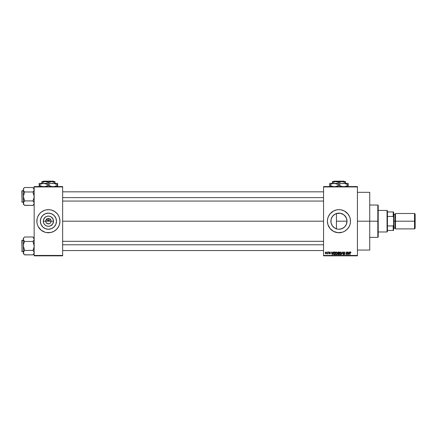 <?xml version="1.0" encoding="UTF-8"?>
<svg xmlns="http://www.w3.org/2000/svg" width="437" height="437" viewBox="0 0 437 437"><rect width="100%" height="100%" fill="white"/><g stroke="black" fill="none" stroke-linecap="round" stroke-linejoin="round"><path stroke-width="0.66" d="M45.912 222.225L45.71 221.193A2.693 2.693 0 0 0 48.403 223.886A2.693 2.693 0 0 0 51.096 221.193L53.516 221.193A5.113 5.113 0 0 1 48.403 226.306A5.113 5.113 0 0 1 43.29 221.193L51.096 221.193A2.693 2.693 0 0 1 48.403 223.886A2.693 2.693 0 0 1 45.71 221.193L46.497 219.287L48.403 218.5L48.403 221.193L50.484 219.112L48.403 221.193L46.322 219.112L48.403 221.193L48.403 218.5L48.928 218.549L50.31 219.287L50.894 220.161L50.894 222.225M47.879 223.837L46.164 222.69L47.371 223.684L49.436 223.684L48.403 223.886M56.471 221.193A8.068 8.068 0 0 1 48.403 229.261A8.068 8.068 0 0 1 40.335 221.193L40.952 218.107L42.7 215.49L45.317 213.742L48.403 213.13L51.49 213.742L54.106 215.49L55.854 218.107L56.471 221.193L55.854 224.279L54.106 226.896L51.49 228.644L48.403 229.261L45.317 228.644L42.7 226.896L40.952 224.279L40.335 221.193A8.068 8.068 0 0 1 48.403 213.13A8.068 8.068 0 0 1 56.471 221.193M56.575 229.349A11.548 11.548 0 0 0 58.585 226.639L59.071 225.612A11.548 11.548 0 0 0 59.951 221.204A11.548 11.548 0 0 1 48.403 232.741A11.548 11.548 0 0 1 36.861 221.193A11.548 11.548 0 0 0 37.735 225.607L38.221 226.634A11.548 11.548 0 0 0 40.231 229.349M37.74 225.618A11.548 11.548 0 0 0 38.221 226.634L41.078 230.119L45.055 232.244A11.548 11.548 0 0 0 46.153 232.517L50.654 232.517A11.548 11.548 0 0 0 56.559 229.365L58.585 226.634A11.548 11.548 0 0 0 59.066 225.618M40.248 229.365A11.548 11.548 0 0 0 45.044 232.238M336.097 213.649L340.226 213.229L343.701 214.676L345.656 216.708L346.514 218.385L347.022 221.193L346.792 223.094L347.022 221.193A8.068 8.068 0 0 1 338.954 229.261A8.068 8.068 0 0 1 330.885 221.193L331.038 222.744M345.083 226.437L344.695 226.858M343.701 227.715L341.16 228.95L343.526 227.835M334.354 227.819L334.753 228.081M332.825 226.437L333.71 227.322M331.508 224.296L332.328 225.792M331.017 222.646L331.492 224.263M335.605 232.244A11.548 11.548 0 0 0 342.297 232.244L344.394 231.375L347.115 229.359L349.136 226.634L349.999 224.547A11.548 11.548 0 0 0 350.496 221.193A11.548 11.548 0 0 1 338.954 232.741A11.548 11.548 0 0 1 327.406 221.193A11.548 11.548 0 0 0 327.903 224.536L330.028 228.518L333.513 231.375L337.823 232.681L342.302 232.244A11.548 11.548 0 0 0 349.999 224.552M327.908 224.552A11.548 11.548 0 0 0 328.766 226.628M328.777 226.645A11.548 11.548 0 0 0 335.594 232.238M357.422 221.193L369.74 221.193L369.74 192.329L369.74 221.193L357.422 221.193M62.644 221.193L323.56 221.193L62.644 221.193M50.643 222.69L49.436 223.684M51.096 221.193L45.71 221.193A2.693 2.693 0 0 1 48.403 218.5A2.693 2.693 0 0 1 51.096 221.193A2.693 2.693 0 0 0 48.403 218.5A2.693 2.693 0 0 0 45.71 221.193L43.29 221.193L43.684 219.237L45.563 216.943L47.409 216.184L49.403 216.184L51.244 216.943L53.123 219.237L53.516 221.193L52.653 224.034L50.359 225.918L48.403 226.306L46.448 225.918L44.793 224.809L43.684 223.149L43.29 221.193A5.113 5.113 0 0 1 48.403 216.086A5.113 5.113 0 0 1 53.516 221.193L51.096 221.193M330.989 222.466L331.017 219.74M331.415 224.061L331.104 223.045M332.076 225.41L331.601 224.509M334.201 227.715L332.437 225.945M337.375 229.103L336.097 228.737M335.627 228.54L335.277 228.371M342.051 228.638L338.954 229.261L337.38 229.103L334.474 227.901L332.246 225.678L331.044 222.766L331.044 219.62L332.246 216.714L334.354 214.567M341.16 228.95L340.423 229.125M346.131 224.875L345.651 225.683M333.251 215.49L335.867 213.742L337.38 213.283L340.527 213.283L343.433 214.485L345.662 216.714L346.404 218.107L347.022 221.193L346.404 224.279L344.656 226.896L342.04 228.644M346.841 222.87L346.514 224.001M330.989 219.915L330.885 221.193A8.068 8.068 0 0 1 338.954 213.13A8.068 8.068 0 0 1 347.022 221.193L336.446 221.193L336.446 228.862L336.446 221.193L347.022 221.193L346.841 219.521M323.56 186.561L357.422 186.561L323.56 186.561L323.56 186.943L357.422 186.943L357.422 255.443L323.56 255.443L323.56 186.561M323.56 255.831L357.422 255.831L357.422 186.561L357.422 186.943L323.56 186.943L323.56 255.443L357.422 255.443L357.422 255.831L323.56 255.831L323.56 255.443L323.56 255.831M326.92 251.98L327.166 252.368L326.92 251.98M328.597 251.98L328.843 252.368L328.597 251.98M332.852 251.98L332.644 252.783L331.792 252.783L331.328 251.98L332.109 254.673L333.109 251.98L332.644 252.783L331.792 252.783L331.328 251.98L332.109 254.673L333.109 251.98L332.366 254.673L331.585 251.98M336.397 251.969L336.894 252.368L336.19 251.947L335.49 252.357L336.19 251.947L335.49 252.357L335.245 253.323L335.49 252.357L336.19 251.947L336.894 252.368L336.299 251.952L335.698 252.116L335.288 253.788L335.851 254.634L336.807 254.41L337.135 253.291L336.894 252.368L337.135 253.291L336.894 252.368L337.135 253.291L336.19 254.711L335.25 253.198M339.571 252.269L340.21 251.947L339.511 252.357L339.27 253.323L339.511 252.357L340.21 251.947L340.915 252.368L340.161 251.947L339.445 252.466L339.276 253.558L339.691 254.514L340.532 254.64L341.117 253.766L340.915 252.368L341.155 253.291L340.915 252.368L341.155 253.291L340.21 254.711L339.27 253.198M343.619 253.968L344.088 254.394L343.362 253.902L344.088 254.394L344.553 253.963L343.291 252.728L344.056 251.947L344.864 252.854L343.979 251.947L343.406 252.286L343.313 252.919L344.454 253.668L344.52 254.137L343.941 254.378L343.608 253.87L343.411 254.208L344.099 254.711L344.755 254.252L344.618 253.476L343.548 252.832L344.034 252.258L344.864 252.854L344.137 251.947M349.365 251.98L349.158 252.783L348.305 252.783L347.841 251.98L348.622 254.673L349.622 251.98L349.158 252.783L348.305 252.783L347.841 251.98L348.622 254.673L349.622 251.98L348.879 254.673L348.098 251.98M349.999 224.547L350.441 222.324L350.277 218.942L349.622 216.774L347.879 213.868L344.394 211.011L341.204 209.869L338.954 209.651L336.703 209.869L333.513 211.011L330.028 213.868L328.285 216.774L327.63 218.942L327.406 221.193L327.903 224.547M349.868 252.772L350.113 254.673L349.868 252.848L350.425 251.947L350.955 252.783L350.643 251.991L349.911 252.4L350.113 254.673L350.146 252.466L350.496 252.275L350.955 252.783L350.829 252.171M347.317 251.98L347.317 254.137L346.022 251.98L346.022 254.673L346.262 252.515L347.557 254.673L347.557 251.98L347.317 254.137L346.022 251.98L346.022 254.673L346.262 252.515L347.557 254.673L347.557 251.98L347.3 254.673M342.089 251.98L341.319 254.673L342.226 252.296L343.056 254.673L342.329 251.98L341.319 254.673L342.226 252.296L343.056 254.673L342.329 251.98L343.056 254.673L342.226 252.296L341.319 254.673L342.089 251.98M338.08 251.98L337.413 252.772L337.746 253.433L337.528 254.263L338.091 254.673L338.915 254.673L338.915 251.98L338.162 251.98L338.915 251.98L338.162 251.98L337.413 252.772L337.746 253.433L337.484 253.995L338.156 254.673L338.915 254.673L338.915 251.98L338.915 254.673L338.091 254.673M333.436 252.417L334.179 251.98L333.333 252.684L333.529 254.4L334.895 254.673L334.895 251.98L334.179 251.98L334.895 251.98L334.179 251.98L333.251 253.34L333.819 254.624L334.895 254.673L334.895 251.98L334.895 254.673M330.377 253.471L329.831 253.973L330.383 253.416L329.831 253.973L329.263 253.416L330.137 253.455L329.225 252.581L329.82 251.947L330.416 252.575L329.804 252.225L329.536 252.706L330.383 253.416L329.831 253.973L329.263 253.416L330.137 253.455L329.225 252.581L329.82 251.947L330.416 252.575L329.695 251.952L329.258 252.805L330.132 253.509L329.307 253.635L329.771 253.973L330.345 253.635L330.279 253.089L329.487 252.624L329.804 252.225L330.416 252.575L329.88 251.947M327.897 251.98L327.854 253.394L327.373 253.87L327.897 253.629L328.143 253.941L328.143 251.98L327.373 253.87L327.897 253.629L328.143 253.941L328.143 251.98L327.897 253.941M325.887 251.947L325.204 252.892L325.844 253.973L326.335 253.766L326.57 252.957L325.887 251.947L325.204 252.979L325.887 253.973L326.57 252.957L325.844 251.947M346.514 218.385L344.58 215.414M343.526 214.551L344.432 215.277M342.045 213.748L341.155 213.436M336.446 213.529L336.446 221.193L336.446 213.529L335.627 213.846M334.753 214.305L335.272 214.015M332.328 216.594L332.83 215.944M331.601 217.877L332.076 216.976M331.099 219.347L331.415 218.325M34.162 255.831L62.644 255.831L62.644 255.443L34.162 255.443L34.162 186.943L62.644 186.943L62.644 255.443L62.644 186.561L34.162 186.561L62.644 186.561L62.644 186.943L34.162 186.943L34.162 186.561L34.162 255.443L62.644 255.443L62.644 255.831L34.162 255.831L34.162 255.443L34.162 255.831M58.585 226.634L59.454 224.547L59.951 221.193L59.454 217.845L58.585 215.752L57.329 213.868L54.816 211.595L51.757 210.148L49.534 209.705L46.153 209.869L43.984 210.53L41.078 212.267L39.477 213.868L37.735 216.774L37.079 218.942L36.916 222.324L37.358 224.547M43.984 231.861L46.153 232.517M50.654 232.517L53.844 231.375L56.57 229.359M369.74 250.057L369.74 221.193L369.74 250.057L357.422 250.057M327.406 221.193A11.548 11.548 0 0 1 338.954 209.651A11.548 11.548 0 0 1 350.496 221.193A11.548 11.548 0 0 0 335.605 210.142M335.594 210.148A11.548 11.548 0 0 0 328.777 215.747M328.766 215.758A11.548 11.548 0 0 0 327.406 221.182M350.441 220.062L350.277 218.942M343.373 210.53L343.023 210.394M331.628 212.267L330.787 213.032M328.285 216.774L328.083 217.304M346.279 230.119L347.115 229.359M350.277 223.444L350.441 222.324M332.437 216.435L331.781 217.506M333.715 215.059L333.256 215.485M335.277 214.015L334.207 214.671M338.309 213.152L337.369 213.283M59.951 221.182A11.548 11.548 0 0 0 56.575 213.037M56.559 213.021A11.548 11.548 0 0 0 50.654 209.869M46.153 209.869A11.548 11.548 0 0 0 45.06 210.142M45.044 210.148A11.548 11.548 0 0 0 40.248 213.021M40.231 213.037A11.548 11.548 0 0 0 36.861 221.182M36.916 220.062L36.861 221.193A11.548 11.548 0 0 1 48.403 209.651A11.548 11.548 0 0 1 59.951 221.193L59.891 222.324M59.454 217.845L59.071 216.774M52.822 210.53L51.757 210.148M38.221 215.752L37.735 216.774M52.882 214.485L51.49 213.742M41.695 216.714L40.952 218.107M43.924 227.901L45.317 228.644M55.111 225.678L55.854 224.279M46.497 219.287L45.912 220.161M47.371 218.708L46.906 218.953M50.31 219.287L49.436 218.708M50.894 220.161L50.643 219.696M350.141 252.023L350.807 252.138L350.955 252.783M350.458 252.264L350.703 252.733M350.113 254.673L350.113 252.826M349.873 252.695L350.135 252.029M348.633 253.979L348.393 253.099L349.07 253.099L348.808 254.012M346.262 254.673L346.284 251.98M344.269 252.307L344.58 252.657M344.034 252.258L343.537 252.723L343.935 252.269M343.542 252.63L343.591 252.941M343.935 253.165L344.793 253.973L344.148 253.231L344.793 253.973L344.099 254.711L343.362 253.902M343.608 253.87L344.088 254.394L344.553 253.963L344.088 254.394L344.471 253.689L344.088 254.394L344.553 253.963L344.088 254.394L344.553 253.963L344.088 254.394L343.608 253.87M344.088 253.509L343.291 252.728L343.662 253.367M343.34 252.428L343.733 252.002M342.226 252.296L342.116 252.723M340.833 254.41L340.532 254.64M339.478 252.411L340.21 251.947L340.915 252.368M340.057 254.372L339.773 254.192M339.593 252.766L339.615 253.941L340.21 254.394L340.915 253.285L340.21 254.394L339.511 253.334L340.215 252.258L340.554 252.373M340.636 252.444L340.215 252.258L340.887 253.651L340.297 254.389M339.511 253.334L339.647 252.635M340.767 252.619L340.904 253.116M338.156 254.673L337.484 253.995L337.746 253.433L337.413 252.772M337.484 253.995L337.714 253.455M337.67 252.635L337.899 252.329L337.664 252.87L338.189 253.242L337.708 252.51M337.932 252.318L337.659 252.772L337.959 252.313M337.73 253.892L338.249 254.361L337.73 253.952L338.249 254.361L337.73 253.952L338.211 253.553L337.73 253.952L338.249 254.361L337.73 253.952L338.675 253.553L338.675 254.361L337.834 254.263L337.954 253.58L337.735 254.05M338.145 254.356L338.675 254.361L338.675 253.553L338.211 253.553M338.156 252.296L338.675 252.296L338.675 253.242L338.085 253.236L338.675 253.242L338.675 252.296L337.872 252.346M337.124 253.531L336.883 254.318M336.807 254.41L336.512 254.64M336.19 251.947L336.894 252.368M336.184 254.394L335.594 253.941L336.184 254.394L336.889 253.285L336.184 254.394L335.747 254.192M336.517 252.362L336.883 253.116M336.889 253.285L336.233 254.394M335.572 252.766L335.49 253.334L336.19 252.258M334.207 254.673L333.775 254.607M334.065 252.302L333.497 253.345L333.868 254.307L333.595 252.69L334.649 252.296L334.649 254.361L333.808 254.274L333.513 253.651M333.502 253.181L333.557 252.799M333.595 252.69L334.01 252.313M333.671 254.126L334.649 254.361L334.649 252.296L334.207 252.296M332.218 254.394L331.88 253.099L332.557 253.099L332.186 254.236M330.17 252.608L329.804 252.225L330.416 252.575M329.487 252.624L329.804 252.225M329.777 252.815L330.383 253.416L329.831 253.973L329.263 253.416L329.831 253.973M330.115 253.367L329.82 253.695L329.509 253.378L330.137 253.482M329.777 253.181L329.225 252.581L330.061 253.296M327.373 253.87L327.897 253.629L327.373 253.87L327.897 252.996M327.444 253.591L327.837 253.449M326.324 252.963L325.893 253.695L326.324 252.963L325.882 252.225L325.45 253.083L325.893 253.695L325.45 252.963L325.882 252.225L326.324 252.963L325.882 252.225M326.308 253.198L326.111 253.613M325.489 252.608L325.663 252.307M326.16 252.362L326.319 252.843M348.595 253.842L348.393 253.099L349.07 253.099L348.846 253.886M338.085 253.236L337.664 252.87M335.49 253.334L335.627 252.635M332.082 253.842L331.88 253.099L332.557 253.099L332.295 254.012M377.819 221.193L377.819 237.357L377.819 221.193L369.74 221.193L377.819 221.193L377.819 205.029L377.819 221.193L378.207 221.193L377.819 221.193M378.207 236.974L378.207 221.193L378.207 236.974L377.819 237.357L369.74 237.357M378.207 205.417L378.207 221.193L378.207 205.417L377.819 205.029L369.74 205.029M34.075 203.746L32.966 205.39L34.075 203.746M34.162 203.156L33.829 204.308L34.162 203.156L33.829 202.009L34.162 203.156M24.472 205.275L32.966 205.39L34.162 204.194L32.966 205.39L24.587 205.39L23.729 204.314L23.478 202.577L24.587 200.922L23.39 196.448L24.587 191.98L23.478 190.33L23.724 190.887L23.39 189.74L23.724 188.587L23.39 189.74L23.478 203.74M33.081 187.626L34.162 189.74L34.081 189.161L34.081 190.319L32.966 191.98L34.162 196.448L33.829 198.753L32.966 200.922L24.587 200.922L23.39 196.448L24.587 191.98L32.966 191.98L33.447 191.444L32.966 191.98L24.587 191.98L23.478 190.324L23.39 188.702L24.587 187.506L32.966 187.506L24.587 187.506L23.39 188.702L23.39 203.156L24.106 201.457L23.478 202.571M22.079 202.222L21.85 190.909L23.39 190.674L22.079 190.674L22.079 202.222L23.39 202.222L22.079 202.222L21.85 190.909L22.079 202.222M24.587 200.922L24.106 201.452L24.587 200.922L24.106 201.452L24.587 200.922L32.966 200.922L34.075 202.571M32.966 205.39L33.447 204.86L32.966 205.39M23.39 203.123L23.39 204.194L24.587 205.39L23.729 204.314M23.724 190.887L23.478 190.33M24.073 191.406L24.587 191.98M24.106 201.452L23.729 202.003M32.966 191.98L33.447 191.444L32.966 191.98L34.081 195.284L34.075 197.617L32.966 200.922L33.829 202.003M34.162 189.773L34.075 190.33M34.162 188.702L32.966 187.506L33.818 188.576M34.162 189.74L33.829 188.587M33.447 191.444L33.829 190.898M33.48 201.49L32.966 200.922M62.644 197.606L323.56 197.606L62.644 197.606M323.56 244.78L62.644 244.78L323.56 244.78M387.056 210.421L387.444 210.803L387.444 211.956L387.444 210.803L387.056 210.421L378.207 210.421L387.056 210.421L387.056 231.971L378.207 231.971L387.056 231.971L387.056 210.421M387.444 231.583L387.056 231.971L387.444 231.583L387.444 230.43L387.444 231.583M387.444 216.435L387.444 225.956L387.444 211.956L387.444 216.435L393.213 216.435L393.6 217.347L393.6 225.044L393.213 225.956L387.444 225.956L387.444 230.43L387.444 225.956L393.213 225.956L393.213 230.43L393.6 230.43L393.6 225.044L393.6 230.43L393.213 230.43L393.213 225.956L393.6 225.044L393.6 211.956L387.444 211.956L393.213 211.956L393.213 216.435L393.213 211.956L393.6 211.956L393.6 217.347L393.213 216.435L387.444 216.435M387.444 230.43L393.213 230.43L387.444 230.43M414.533 221.193L415.15 221.193L415.15 214.114L415.15 221.193L414.533 221.193L414.533 213.496L414.533 221.193L395.523 221.193L414.533 221.193L414.533 228.89L414.533 221.193M395.523 228.507L395.141 228.119L395.141 221.193L393.6 221.193L393.983 221.193L393.983 213.884L393.983 221.193L395.523 221.193L395.523 228.89L395.523 213.496L395.141 228.119L395.141 214.267L393.983 214.267M415.15 228.272L415.15 221.193L415.15 228.272L414.533 228.89L395.523 228.89M393.983 228.507L393.983 221.193L393.983 228.507L393.6 228.89M395.141 221.193L395.141 214.267L395.141 221.193M21.85 191.013L21.85 191.444M21.85 201.452L21.85 201.883M34.075 253.236L32.966 254.88L34.075 253.236M34.162 252.646L33.829 253.799L34.162 252.646L33.829 251.499L34.162 252.646M24.472 254.766L32.966 254.88L34.162 253.684L32.966 254.88L24.587 254.88L23.729 253.804L23.478 252.067L24.587 250.412L23.39 245.938L23.724 243.633L24.587 241.464L23.478 239.82L23.724 240.377L23.39 239.23L23.724 238.078L23.39 239.23L23.39 253.684L23.39 252.646L23.724 253.799M33.081 237.116L34.162 239.23L34.081 238.651L34.081 239.809L32.966 241.464L34.162 245.938L33.829 248.243L32.966 250.412L24.587 250.412L23.39 245.938L23.724 243.633L24.587 241.464L32.966 241.464L33.447 240.934L32.966 241.464L24.587 241.464L23.478 239.815L23.39 238.192L24.587 236.996L32.966 236.996L24.587 236.996L23.39 238.192L23.39 252.646L24.106 250.942L23.478 252.056M22.079 251.712L21.85 240.399L23.39 240.164L22.079 240.164L22.079 251.712L23.39 251.712L22.079 251.712L21.85 240.399L22.079 251.712M24.587 250.412L24.106 250.942L24.587 250.412L24.106 250.942L24.587 250.412L32.966 250.412L34.075 252.056M32.966 254.88L33.447 254.35L32.966 254.88M23.39 252.613L23.39 253.684L24.128 254.378M24.106 254.35L23.729 253.804M23.724 240.377L23.478 239.82M24.073 240.896L24.587 241.464M24.106 250.942L23.729 251.493M32.966 241.464L33.447 240.934L32.966 241.464L34.081 244.775L34.075 247.107L32.966 250.412L33.829 251.493M34.162 239.263L34.075 239.82M34.162 238.192L32.966 236.996L33.818 238.067M34.162 239.23L34.075 238.646M33.447 240.934L33.829 240.388M33.48 250.98L32.966 250.412M21.85 240.503L21.85 240.934M21.85 250.942L21.85 251.373M333.966 181.169L343.941 181.169L333.966 181.169L333.578 181.557L333.966 181.169M344.329 181.557L343.941 181.169L344.329 181.557M333.251 182.131L335.682 181.557L338.954 182.568L341.363 181.628L343.072 181.628L345.498 182.568L343.914 181.841L345.498 182.568L345.498 183.403L345.498 181.628M338.954 182.568L341.363 181.628L345.498 181.557L335.682 181.557L338.954 182.568L338.954 183.403L338.954 182.568L338.172 182.163M332.41 181.628L332.41 183.403L332.41 182.568L335.682 181.557L332.41 181.557L342.226 181.557L345.498 182.568L345.498 182.163M345.498 183.403L329.716 183.403L329.716 183.802L329.716 183.403L348.191 183.403L348.191 183.802L348.191 183.403L342.368 183.507L344.766 183.507L348.191 184.835L347.087 184.256L348.191 184.835L348.191 185.283L344.782 186.604L348.191 185.283L348.191 183.507M347.087 185.862L348.191 185.283L348.191 186.315M348.191 184.256L348.191 184.835L345.94 183.802L343.569 183.403L344.766 183.507M340.144 184.217L338.954 184.835L335.54 183.507L337.85 184.256L338.954 184.835L338.954 185.283L341.193 186.315L338.954 185.283L335.55 186.604L337.85 185.862L340.128 184.223M339.675 185.676L342.357 186.604L338.954 185.283M332.508 183.644L335.529 183.507L338.954 184.835M330.907 184.217L333.12 183.507L335.529 183.507M329.716 183.802L329.716 184.835L332.431 183.66M329.716 185.856L329.716 185.283L333.12 186.604L330.82 185.862L329.716 185.283L329.716 184.835L329.716 185.283L331.956 186.315L329.716 185.283L329.716 186.61M342.379 186.61L341.199 186.315L342.379 186.61M329.716 184.835L330.814 184.256L329.716 184.835L329.716 184.256L329.716 184.835M338.233 184.441L334.332 183.403M333.251 182.136L332.41 182.568L332.41 182.163L332.41 182.568L333.191 182.163M43.416 181.169L53.39 181.169L43.416 181.169L43.028 181.557L43.416 181.169M53.778 181.557L53.39 181.169L53.778 181.557M42.706 182.131L45.131 181.557L48.403 182.568L50.818 181.628L52.522 181.628L54.947 182.568L53.363 181.841L54.947 182.568L54.947 183.403L54.947 181.557L51.675 181.557L54.947 182.568L54.947 182.163M48.403 182.568L51.675 181.557L45.131 181.557L48.403 182.568L48.403 183.403L48.403 182.568L47.622 182.163M41.859 181.628L41.859 183.403L41.859 182.568L45.131 181.557L41.859 181.557L54.947 181.557M54.947 183.403L39.166 183.403L39.166 183.802L39.166 183.403L57.64 183.403L57.64 183.802L57.64 183.403L51.817 183.507L54.215 183.507L57.64 184.835L56.542 184.256L57.64 184.835L57.64 185.283L54.237 186.604L57.64 185.283L57.64 183.507M56.537 185.862L57.64 185.283L57.64 186.315M57.64 184.256L57.64 184.835L55.395 183.802L53.019 183.403L54.215 183.507M49.594 184.217L48.403 184.835L44.989 183.507L47.3 184.256L48.403 184.835L48.403 185.283L50.643 186.315L48.403 185.283L45 186.604L47.3 185.862L49.583 184.223M49.124 185.676L51.806 186.604L48.403 185.283M41.957 183.644L44.978 183.507L48.403 184.835M40.357 184.217L42.569 183.507L44.978 183.507M39.166 183.802L39.166 184.835L41.881 183.66M39.166 185.856L39.166 185.283L42.569 186.604L40.27 185.862L39.166 185.283L39.166 184.835L39.166 185.283L41.406 186.315L39.166 185.283L39.166 186.61M51.828 186.61L50.648 186.315L51.828 186.61M39.166 184.835L40.27 184.256L39.166 184.835L39.166 184.256L39.166 184.835M47.682 184.441L43.787 183.403M42.7 182.136L41.859 182.568L41.859 182.163L41.859 182.568L42.64 182.163M357.422 192.329L369.74 192.329M62.644 191.832L323.56 191.832M62.644 201.069L323.56 201.069M323.56 250.554L62.644 250.554M323.56 241.322L62.644 241.322M395.523 213.496L414.533 213.496L415.15 214.114M393.6 213.496L393.983 213.884M395.141 228.119L393.983 228.119M395.141 214.267L395.523 213.884"/></g></svg>
